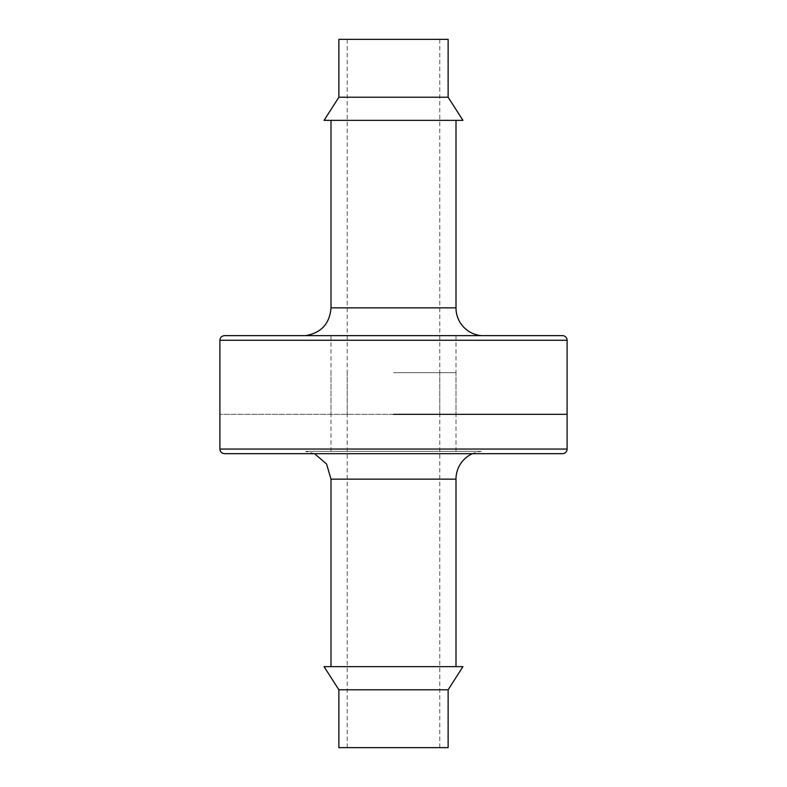 <?xml version="1.0" encoding="UTF-8"?>
<svg xmlns="http://www.w3.org/2000/svg" width="787" height="787" viewBox="0 0 787 787"><rect width="100%" height="100%" fill="white"/><g stroke="black" fill="none" stroke-linecap="round" stroke-linejoin="round"><path stroke-width="0.59" stroke-dasharray="3.94 2.95" d="M393.5 335.636L331.002 335.636L393.5 335.636M393.5 414.336L455.998 414.336L393.5 414.336M481.457 335.636L305.543 335.636L481.457 335.636M393.5 39.35L439.795 39.35L393.5 39.35M393.5 120.362L455.998 120.362L393.5 120.362M448.128 39.35L338.872 39.35M324.057 120.362L462.943 120.362M338.872 97.214L448.128 97.214M567.102 414.336L219.898 414.336L567.102 414.336M562.469 335.636L224.531 335.636M562.469 453.686L224.531 453.686M393.5 451.364L331.002 451.364L393.5 451.364M393.5 372.664L455.998 372.664L393.5 372.664M481.457 451.364L305.543 451.364L481.457 451.364A27.781 27.781 0 0 0 472.456 453.686M338.872 747.65L448.128 747.65M393.5 666.638L455.998 666.638L393.5 666.638M462.943 666.638L324.057 666.638M448.128 689.786L338.872 689.786M331.002 307.855L455.998 307.855M567.102 340.259L219.898 340.259M567.102 449.052L219.898 449.052M455.998 479.145L331.002 479.145M331.002 335.636L331.002 414.336M455.998 335.636L455.998 414.336M347.205 39.35L347.205 414.336M439.795 39.35L439.795 414.336M455.998 451.364L455.998 372.664M331.002 451.364L331.002 372.664M314.544 453.686L305.543 451.364M439.795 747.65L439.795 372.664M347.205 747.65L347.205 372.664"/><path stroke-width="1.18" d="M455.998 120.362L455.998 307.855A27.781 27.781 0 0 0 481.457 335.636M338.872 97.214L338.872 39.35L448.128 39.35L448.128 97.214L338.872 97.214L324.057 120.362L462.943 120.362L448.128 97.214M393.5 414.336L567.102 414.336L393.5 414.336M567.102 340.259A4.633 4.633 0 0 0 562.469 335.636L224.531 335.636C221.688 335.931 220.144 337.475 219.898 340.259L567.102 340.259L567.102 449.052A4.633 4.633 0 0 1 562.469 453.686L224.531 453.686C221.688 453.381 220.144 451.836 219.898 449.052L567.102 449.052M331.002 666.638L331.002 479.145L455.998 479.145A27.781 27.781 0 0 1 472.456 453.686M448.128 689.786L448.128 747.65L338.872 747.65L338.872 689.786L448.128 689.786L462.943 666.638L324.057 666.638L338.872 689.786M455.998 307.855L331.002 307.855C329.704 323.703 321.224 332.96 305.543 335.636M331.002 120.362L331.002 307.855M219.898 340.259L219.898 449.052M331.002 479.145L326.556 463.976L314.544 453.686M455.998 666.638L455.998 479.145"/></g></svg>
